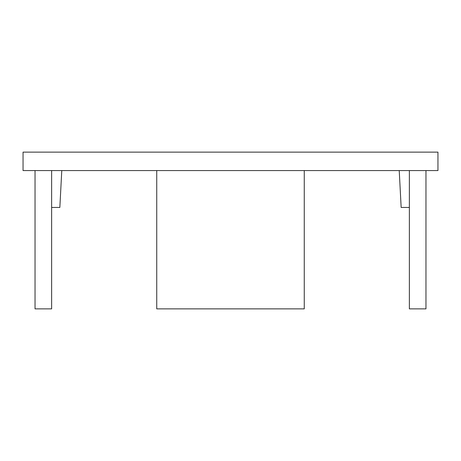 <?xml version="1.0" encoding="UTF-8"?>
<svg xmlns="http://www.w3.org/2000/svg" width="461" height="461" viewBox="0 0 461 461"><rect width="100%" height="100%" fill="white"/><g stroke="black" fill="none" stroke-linecap="round" stroke-linejoin="round"><path stroke-width="0.69" d="M51.632 207.45L59.844 207.45L61.774 170.57M399.226 170.57L401.156 207.45L409.368 207.45M437.95 152.13L23.05 152.13L23.05 170.57L437.95 170.57L437.95 152.13M304.26 170.57L304.26 308.87L156.74 308.87L156.74 170.57M35.036 170.57L35.036 308.87L51.632 308.87L51.632 170.57M409.368 170.57L409.368 308.87L425.964 308.87L425.964 170.57"/></g></svg>
